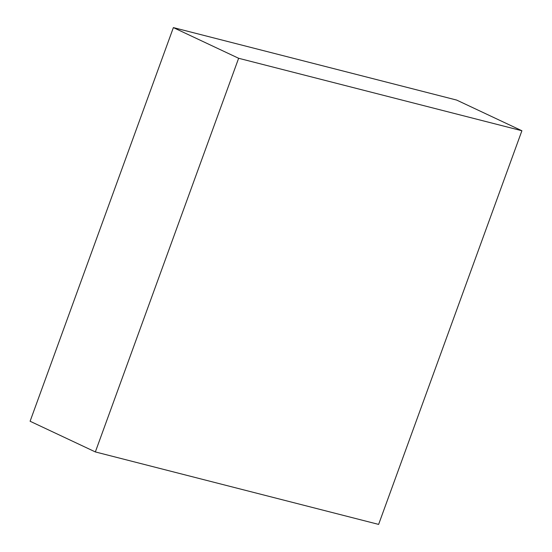 <?xml version="1.0" encoding="UTF-8"?>
<svg xmlns="http://www.w3.org/2000/svg" width="552" height="552" viewBox="0 0 552 552"><rect width="100%" height="100%" fill="white"/><g stroke="black" fill="none" stroke-linecap="round" stroke-linejoin="round"><path stroke-width="0.83" d="M521.902 130.748L456.649 100.071L521.902 130.748L238.63 58.277L95.351 451.929L378.624 524.4L521.902 130.748L238.63 58.277L173.376 27.6L238.63 58.277L95.351 451.929L30.098 421.252L95.351 451.929L378.624 524.4L521.902 130.748M30.098 421.252L173.376 27.6L456.649 100.071L173.376 27.6L30.098 421.252"/></g></svg>
